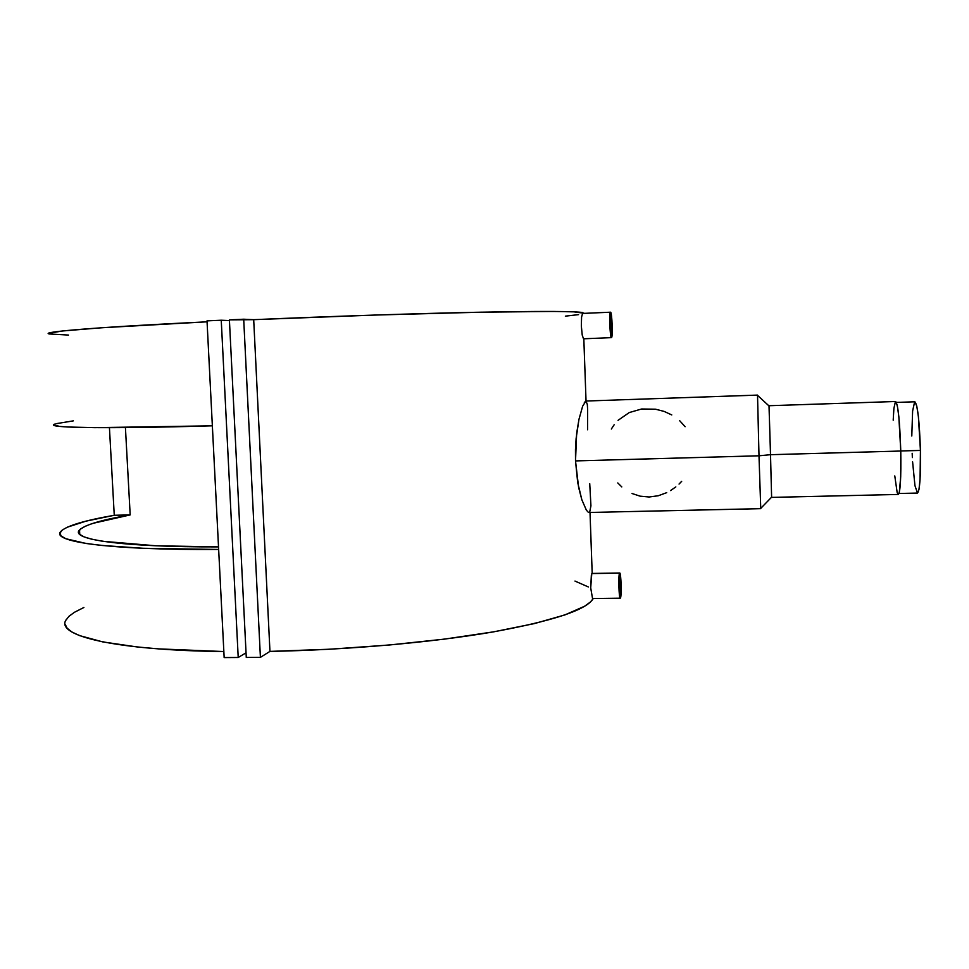 <?xml version="1.0" encoding="UTF-8"?>
<svg xmlns="http://www.w3.org/2000/svg" width="969" height="969" viewBox="0 0 969 969"><rect width="100%" height="100%" fill="white"/><g stroke="black" fill="none" stroke-linecap="round" stroke-linejoin="round"><path stroke-width="1.45" d="M920.429 450.428L900.77 450.973L920.429 450.428C919.46 420.909 917.607 404.703 914.869 401.796L916.759 405.975L918.394 416.646L920.429 450.428C920.78 476.663 919.787 490.871 917.461 493.064L918.987 489.43L920.065 479.207L920.429 450.428M914.627 401.881L912.616 410.989L911.793 436.014M912.18 453.298L912.362 457.586M912.592 461.789L914.954 485.639L917.473 493.064L899.002 493.5M620.293 593.767L620.172 593.864C619.276 594.324 618.84 578.384 619.724 577.403L619.833 577.318C620.717 576.894 621.165 592.677 620.293 593.767L619.276 586.826L619.869 577.33L620.729 584.38L620.293 593.767M619.579 573.139L619.736 573.006C621.093 572.376 621.759 596.31 620.439 598.043L620.257 598.188C618.9 598.903 618.234 574.569 619.579 573.139L591.865 573.563L619.579 573.139L618.828 584.985L620.208 598.176L621.105 583.75L619.579 573.139M592.047 573.442L619.724 573.006M610.724 316.572C611.693 316.354 612.299 333.639 611.306 333.288L611.294 333.288C610.325 333.651 609.695 316.185 610.7 316.56L611.778 325.027L611.294 333.288L610.228 324.833L610.7 316.56M610.518 312.2L582.563 313.435L581.582 317.033L581.339 326.02L582.224 335.056L583.495 338.799L611.451 337.636C609.961 338.254 609.016 311.618 610.543 312.2L610.567 312.2C612.057 311.933 612.977 338.169 611.451 337.636L583.495 338.799L582.224 335.056L581.339 326.02L581.582 317.033L582.563 313.435L610.543 312.2M679.693 420.716L685.119 426.711M618.04 420.328L629.281 412.552L641.648 408.991L655.48 409.197L664.104 411.401L671.771 414.938M666.708 492.664L658.302 495.74L649.157 497L640.121 496.164L632.018 493.5M675.829 486.898L670.548 490.58M681.679 481.327L679.039 484.064M771.615 497.4L898.287 494.444C900.346 492.228 901.17 477.753 900.77 451.033L770.512 454.691L771.615 497.4L770.512 454.691L758.993 455.793L760.75 508.664L758.993 455.793L575.513 460.917L578.602 487.346L581.848 499.774L586.366 510.13L581.848 499.774L577.694 482.501L575.513 460.917L575.465 449.568L576.107 438.594L578.965 419.335L582.66 406.168L585.918 401.033M588.256 512.226L586.366 510.13M269.951 651.398C347.326 649.957 431.302 642.495 491.646 632.176C552.451 621.165 586.269 610.034 593.089 598.781L590.315 602.088L584.513 606.291L564.842 614.94L534.404 623.588L493.815 631.812L444.505 639.116L388.714 645.063L329.412 649.242L269.951 651.398L260.407 657.357L243.703 319.213L253.696 319.673L269.951 651.398L260.407 657.357L246.271 657.442L229.399 319.867L243.703 319.213L260.407 657.357L246.271 657.442L229.399 319.867L253.696 319.673L269.951 651.398M66.001 619.954C55.415 635.688 114.596 650.332 223.851 651.556L158.456 648.879L137.356 646.977L102.835 641.926L79.349 635.543L71.851 631.97L67.152 628.215L65.165 624.315M48.474 333.384L62.052 331.023L101.26 327.788L207.063 321.817C96.646 327.122 37.864 332.125 49.613 334.014M582.926 313.423L582.89 312.599C575.55 311.194 540.884 311.073 478.892 312.236C417.397 313.484 332.028 316.269 253.696 319.673L374.167 315.082L481.096 312.188L553.662 311.449L573.914 311.848L584.162 313.253M54.773 424.095C43.387 427.789 102.302 429.037 212.356 425.815L95.035 427.656L67.673 427.002L59.472 426.408L53.743 424.737M67.2 527.233L85.938 521.165L114.257 515.278L109.436 427.68L114.257 515.278L130.185 514.914L125.425 427.595L130.185 514.914L114.257 515.278C84.291 520.523 66.51 525.876 60.926 531.315C49.976 541.623 109.037 550.247 218.655 549.459L143.061 548.284L101.588 545.438L86.059 543.476L65.892 538.74L61.192 536.039L59.969 533.192L62.028 530.249M591.356 575.186L590.702 587.856L592.543 598.539L590.702 587.856L591.768 573.733M589.733 483.664L590.933 505.854L589.673 512.177M583.822 338.787L586.039 401.021L587.335 404.558L587.614 409.293L587.553 429.776M85.526 526.131L80.621 528.953L78.622 531.715L79.737 534.367L84.085 536.887L91.776 539.212L102.859 541.308L155.839 545.777L218.522 546.904C121.476 547.194 69.756 539.37 79.519 529.995C84.751 524.883 101.648 519.856 130.185 514.914L93.169 523.284M246.041 652.815L238.217 657.491L221.247 320.23L229.435 320.582L221.247 320.23L238.217 657.491L224.154 657.576L207.015 320.872L221.247 320.23L207.015 320.872L224.154 657.576L238.217 657.491L246.041 652.815M65.807 620.342L68.944 616.32L74.419 612.287L83.891 607.49M574.968 581.061L588.328 586.935M49.395 333.966L68.484 335.068M565.339 316.148L578.578 314.634M582.66 406.168L578.965 419.335L576.652 433.325L575.513 460.917L758.993 455.793L757.528 395.098L758.993 455.793L770.512 454.691L900.77 451.033L898.832 416.634L897.33 405.757L895.647 401.505C898.093 404.473 899.789 420.982 900.77 451.033L900.698 476.857L899.317 492.349L898.299 494.444L897.161 492.531L894.787 475.924M757.528 395.098L585.906 401.033L584.343 402.547M895.429 401.59L893.902 408.349L893.2 420.195M769.011 405.938L770.512 454.691L769.035 405.963L757.516 395.352M611.342 429.025L614.176 424.737M621.795 486.898L617.786 482.95M583.495 338.799L611.451 337.636L612.178 325.075L610.567 312.2L609.816 324.785L611.451 337.636M73.341 420.861L55.936 423.707M896.41 402.414L914.869 401.796M760.713 508.41L771.615 497.17M589.007 512.468L760.75 508.664M592.192 573.43L590.012 512.444M79.761 534.391L79.519 529.995M769.011 405.72L895.647 401.505M620.257 598.188L592.543 598.539"/></g></svg>
